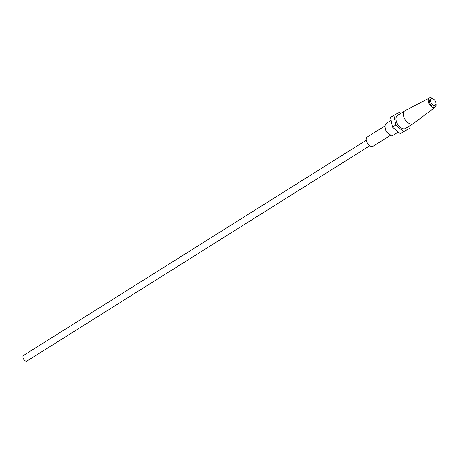 <?xml version="1.0" encoding="UTF-8"?>
<svg xmlns="http://www.w3.org/2000/svg" width="459" height="459" viewBox="0 0 459 459"><rect width="100%" height="100%" fill="white"/><g stroke="black" fill="none" stroke-linecap="round" stroke-linejoin="round"><path stroke-width="0.69" d="M366.293 140.196L23.529 355.438A3.282 1.945 57.9 0 0 22.95 357.613A3.282 1.945 57.9 0 0 25.87 361.124A3.282 1.945 57.9 0 0 27.024 360.998L369.788 145.755M390.85 135.107L373.15 146.226A5.474 3.247 -122.1 0 1 371.233 146.432A5.474 3.247 -122.1 0 1 366.787 141.963A5.474 3.247 -122.1 0 1 367.332 136.96L385.032 125.841M432.567 98.628A3.827 2.272 57.9 0 0 431.225 98.771A3.827 2.272 57.9 0 0 430.852 102.277A3.827 2.272 57.9 0 0 433.962 105.404A3.827 2.272 57.9 0 0 435.298 105.254A3.827 2.272 57.9 0 0 435.677 101.755A3.827 2.272 57.9 0 0 432.567 98.628M435.298 105.254L434.18 105.96A3.827 2.272 -122.1 0 1 432.843 106.104A3.827 2.272 -122.1 0 1 429.733 102.977A3.827 2.272 -122.1 0 1 430.106 99.471L431.225 98.771M429.372 98.008L405.136 110.642A7.66 4.544 57.9 0 0 404.953 110.751A7.66 4.544 57.9 0 0 404.195 117.756A7.66 4.544 57.9 0 0 410.415 124.01A7.66 4.544 57.9 0 0 413.094 123.723A7.66 4.544 57.9 0 0 413.278 123.603L435.184 107.263A5.474 3.247 -122.1 0 1 433.141 107.555A5.474 3.247 -122.1 0 1 428.649 102.971A5.474 3.247 -122.1 0 1 429.372 98.008A5.474 3.247 -122.1 0 1 431.15 97.876A5.474 3.247 -122.1 0 1 432.803 98.702M413.094 123.723L405.636 128.405A7.66 4.544 -122.1 0 1 402.956 128.698A7.66 4.544 -122.1 0 1 396.737 122.438A7.66 4.544 -122.1 0 1 397.494 115.433L404.953 110.751M436.05 103.866A5.474 3.247 -122.1 0 1 435.184 107.263M398.274 132.066L393.638 134.969A6.839 4.056 -122.1 0 1 391.246 135.227A6.839 4.056 -122.1 0 1 389.926 134.682A6.839 4.056 -122.1 0 1 385.015 126.856A6.839 4.056 -122.1 0 1 386.369 123.391L391.108 120.413M385.015 126.856L385.067 127.7A5.743 3.408 57.9 0 0 389.192 134.275L389.926 134.682M408.843 126.397L409.273 128.514L403.553 131.601L395.842 125.009L393.856 115.329L399.577 112.243L400.845 113.327M395.842 125.009L392.485 127.114L390.5 117.435L393.856 115.329M392.485 127.114L400.196 133.707L409.273 128.514M400.196 133.707L403.553 131.601"/></g></svg>
